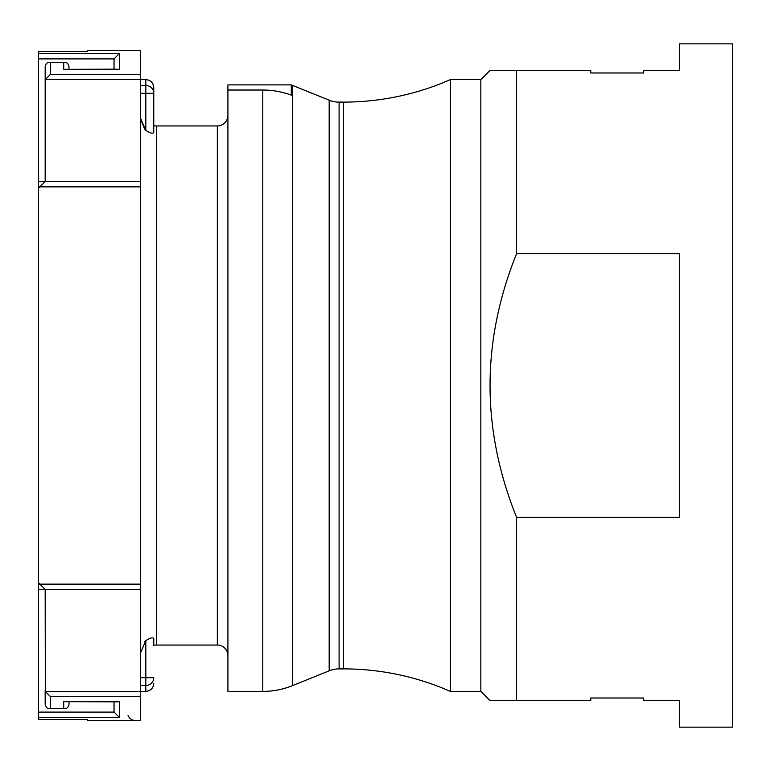 <?xml version="1.0" encoding="UTF-8"?>
<svg xmlns="http://www.w3.org/2000/svg" width="771" height="771" viewBox="0 0 771 771"><rect width="100%" height="100%" fill="white"/><g stroke="black" fill="none" stroke-linecap="round" stroke-linejoin="round"><path stroke-width="1.16" d="M679.482 70.334L679.482 43.851L732.45 43.851L732.45 727.149L679.482 727.149L679.482 700.666L643.727 700.666L643.727 698.015L590.759 698.015L590.759 700.666L516.599 700.666L516.599 517.389C481.2 429.447 481.2 341.524 516.599 253.611L516.599 70.334L490.115 70.334L590.759 70.334L590.759 72.985L643.727 72.985L643.727 70.334L679.482 70.334M516.599 517.389L679.482 517.389L679.482 253.611L516.599 253.611M292.556 85.388L292.556 685.612A79.452 79.452 180 0 1 262.795 691.394L262.795 90.024L227.917 90.024L227.917 84.897L291.313 84.897L329.178 100.182A26.484 26.484 0 0 0 339.105 102.109L343.538 102.109A264.848 264.848 0 0 0 450.389 79.606L480.844 79.606L490.115 70.334M343.538 102.109L343.538 668.891L339.105 668.891A26.484 26.484 180 0 0 329.178 670.818L329.178 100.191M262.795 691.394L227.917 691.394L227.917 90.024M38.55 582.809L38.55 188.191L39.87 186.861L140.515 186.861L140.515 584.139L38.55 584.139L38.55 582.809L45.171 589.43L45.335 691.52L140.515 691.52L140.515 720.528L87.547 720.528L87.547 719.536L87.547 720.528L135.484 720.528A7.941 7.941 0 0 1 128.015 715.305M140.515 186.861L140.515 50.472L87.547 50.472L135.484 50.472M140.515 584.139L140.515 691.52M140.515 118.136L145.815 130.357L144.794 129.326M144.755 129.277L140.534 119.004M145.815 130.357C150.297 133.277 152.937 133.942 153.757 132.342C152.928 133.942 150.278 133.277 145.815 130.357L145.815 93.301L140.515 93.301M153.757 93.301A7.941 7.797 180 0 0 145.815 85.504L145.815 93.301L153.757 93.301L153.757 87.547L153.757 132.342M144.755 641.723L145.815 640.643C150.297 637.723 152.937 637.058 153.757 638.658L153.757 645.269A15.892 15.892 0 0 1 156.407 645.048L217.326 645.048A10.592 10.592 0 0 1 227.917 655.649M153.757 125.731A15.892 15.892 0 0 0 156.407 125.952L217.326 125.952A10.592 10.592 0 0 0 227.917 115.351M140.515 652.864L145.815 640.643L145.815 677.699L153.757 677.699A7.941 7.797 180 0 1 145.815 685.496L145.815 677.699L140.515 677.699M291.313 84.897L291.313 95.141A79.452 76.743 180 0 0 262.795 90.024M343.538 668.891A264.848 264.848 0 0 1 450.389 691.394L480.844 691.394L480.844 79.606M450.389 691.394L450.389 79.606M292.556 685.612L329.178 670.818M480.844 691.394L490.115 700.666L516.599 700.666M87.547 50.472L87.547 51.464L38.55 51.464L38.55 181.571L45.171 181.571L45.171 66.74C45.932 63.261 47.696 61.825 50.472 62.422L63.714 62.422L63.714 69.303L119.332 69.303L119.332 53.613L38.55 53.613M38.55 584.139L38.55 719.536L87.547 719.536M38.55 181.571L38.55 188.191M114.031 59.386L114.031 69.178L114.05 58.895L119.332 53.613M116.556 69.178L63.714 69.303M69.004 69.178L69.004 67.636M69.004 66.74C68.253 63.261 66.479 61.825 63.714 62.422L49.556 62.345L50.472 62.422L50.472 74.344L45.335 79.48L45.171 80.83M38.55 186.861L39.87 186.861L45.171 181.571L140.515 181.571M38.55 589.43L140.515 589.43M45.171 690.17L45.171 704.26C45.932 707.739 47.696 709.175 50.472 708.578L50.472 696.656L140.515 696.656M117.597 701.822L63.714 701.697L63.714 708.578L64.619 708.655L49.556 708.655L63.714 708.578C66.479 709.175 68.253 707.739 69.004 704.26L69.004 703.364M45.335 691.52L50.472 696.656M69.004 704.26L69.004 701.822M87.547 720.528L140.515 720.528M114.031 711.614L114.031 701.822L114.05 712.105L119.332 717.387L119.332 701.697L63.714 701.697M116.556 701.822L117.616 701.822M339.105 668.891L339.105 102.109M140.515 79.606L145.815 79.606L145.815 85.504L140.515 85.504M140.515 685.496L145.815 685.496L145.815 691.394L140.515 691.394M156.407 125.952L156.407 645.048M217.326 125.952L217.326 645.048M140.515 74.344L50.472 74.344M140.515 79.48L45.335 79.48M38.55 717.387L119.332 717.387M38.55 712.105L114.05 712.105M114.05 58.895L38.55 58.895M145.815 691.394C150.596 690.97 153.246 688.32 153.757 683.453M145.815 79.606C150.596 80.03 153.246 82.68 153.757 87.547"/></g></svg>
